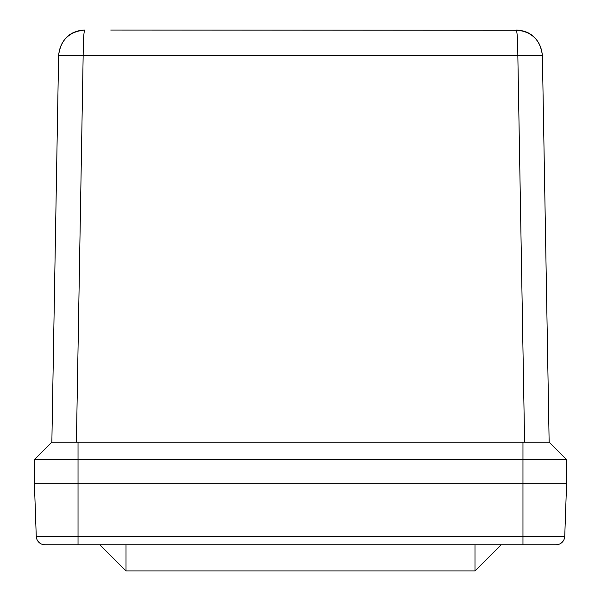 <?xml version="1.0" encoding="UTF-8"?>
<svg xmlns="http://www.w3.org/2000/svg" width="601" height="601" viewBox="0 0 601 601"><rect width="100%" height="100%" fill="white"/><g stroke="black" fill="none" stroke-linecap="round" stroke-linejoin="round"><path stroke-width="0.9" d="M519.587 30.268L110.749 30.05M528.099 32.897L522.72 30.869L516.229 30.05C517.198 31.568 517.731 40.139 517.844 55.765A24.551 0.428 -1 0 1 542.395 55.765C540.607 40.139 531.877 31.568 516.229 30.05C523.178 30.426 528.595 32.311 532.478 35.707M520.782 30.448L518.716 30.17M520.789 30.448C533.981 33.769 541.185 42.213 542.395 55.765L549.141 442.178L76.41 442.178L83.156 55.765C83.269 40.139 83.802 31.568 84.771 30.05C69.123 31.568 60.393 40.139 58.605 55.765C59.815 42.213 67.019 33.769 80.211 30.448L84.756 30.05M82.292 30.17L80.211 30.448M564.745 536.355A8.722 8.722 0 0 1 556.03 544.776A8.722 8.722 0 0 0 564.745 536.355L78.032 536.355L78.032 544.776L44.97 544.776L556.03 544.776A8.722 8.722 0 0 0 564.745 536.355L566.585 483.707L566.585 459.63L34.415 459.63L51.859 442.178L58.605 55.765A24.551 0.428 1 0 1 83.156 55.765L517.844 55.765L524.59 442.178M522.968 544.776L522.968 483.707L566.585 483.707L34.415 483.707L34.415 459.63L51.859 442.178L76.41 442.178M566.585 459.63L549.141 442.178L566.585 459.63M126.015 544.776L126.015 570.95L99.841 544.776L126.015 570.95L474.985 570.95L501.159 544.776L474.985 570.95L474.985 544.776M44.97 544.776A8.722 8.722 0 0 1 36.255 536.355A8.722 8.722 0 0 0 44.97 544.776A8.722 8.722 0 0 1 36.255 536.355L34.415 483.707L78.032 483.707L78.032 442.178M522.968 442.178L522.968 483.707L78.032 483.707L78.032 536.355L36.255 536.355M64.284 39.936C68.912 33.791 75.741 30.493 84.771 30.05L84.598 30.05M78.536 30.809L72.901 32.897L68.522 35.707"/></g></svg>
